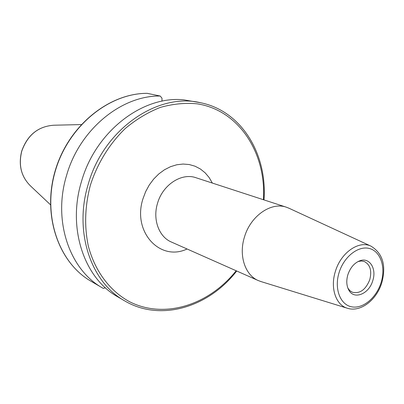 <?xml version="1.0" encoding="UTF-8"?>
<svg xmlns="http://www.w3.org/2000/svg" width="404" height="404" viewBox="0 0 404 404"><rect width="100%" height="100%" fill="white"/><g stroke="black" fill="none" stroke-linecap="round" stroke-linejoin="round"><path stroke-width="0.61" d="M358.055 261.539L361.267 260.979L364.206 261.474C370.165 264.539 372.018 270.609 369.776 279.684C365.726 289.729 359.934 293.925 352.394 292.259L349.879 290.668L347.864 288.103M372.761 280.674C369.024 294.067 353.995 300.142 348.768 290.032C346.47 285.704 346.178 280.578 347.889 274.654C350.364 267.519 354.404 262.868 360.02 260.706C369.625 257.136 376.841 268.766 372.761 280.674M289.153 208.312L286.436 207.227C271.165 201.636 250.485 215.958 244.44 237.092C238.572 255.515 245.082 275.119 258.297 280.573L261.045 281.583M161.999 101.182L161.984 98.162L160.201 96.031C121.427 95.329 79.421 129.573 66.539 175.548C52.611 221.069 69.695 269.827 102.601 288.001L103.257 288.38L105.383 287.779M200.601 102.742L183.769 99.833C142.799 95.384 95.495 131.381 81.467 181.588C67.094 228.432 84.36 278.422 117.771 296.849L124.604 300.834C90.971 282.295 73.629 231.755 88.203 184.31C103.48 129.26 157.727 92.248 200.601 102.742C241.673 110.933 267.453 154.419 263.984 199.904M160.201 96.031L147.258 93.344M286.436 207.227L196.001 177.735C181.608 172.518 162.711 184.759 157.54 203.262C152.48 219.382 158.913 236.845 171.341 242.011L258.297 280.573M187.062 248.98C160.211 261.944 132.058 231.952 142.986 198.733L145.652 191.642L149.248 185.022L153.682 179.058L158.812 173.922L164.484 169.761L170.538 166.68L176.8 164.761L183.083 164.044L189.218 164.534L195.036 166.206L200.384 168.993L205.131 172.811L209.151 177.548L212.347 183.062M381.063 282.689C385.921 267.458 380.735 251.475 369.559 248.531C358.459 245.359 343.961 256.58 339.102 272.523C334.073 288.431 340.052 304.5 351.389 306.767C362.656 309.262 376.361 297.955 381.063 282.689M371.003 246.157C382.78 253.404 386.37 265.62 381.78 282.8C376.674 299.859 360.671 312.671 347.203 308.196C335.759 304.894 330.058 287.805 335.396 271.372C340.855 252.621 358.934 240.138 371.003 246.157L288.678 208.09M30.492 185.921C21.185 176.664 18.251 165.064 21.695 151.126C27.457 134.987 38.153 126.356 53.777 125.225C38.244 126.331 27.568 134.976 21.76 151.167C18.326 165.155 21.235 176.74 30.492 185.921L50.439 204.737M263.413 199.717C266.418 153.308 239.234 110.257 197.177 103.823C185.128 102.692 172.867 103.884 160.388 107.393C148.036 112.246 136.36 119.261 125.356 128.437C109.641 143.556 97.48 163.206 90.435 185.007C84.88 206.03 84.183 226.397 88.335 246.112C94.965 271.357 110.09 291.183 129.654 301.768C164.64 319.519 209.171 304.813 236.158 270.756M147.425 93.339C109.1 93.087 68.473 125.967 55.388 170.746C42.072 215.473 58.726 262.863 91.158 281.33L102.601 288.001M347.91 288.178L348.768 290.032M53.777 125.225L81.194 124.578M91.158 281.33C58.55 262.731 41.94 215.302 55.222 170.675C68.276 125.998 108.828 93.107 147.334 93.334M347.203 308.196L260.54 281.431M236.709 270.998C208.863 307.136 160.61 322.22 124.604 300.834M358.141 261.509L360.02 260.706"/></g></svg>
